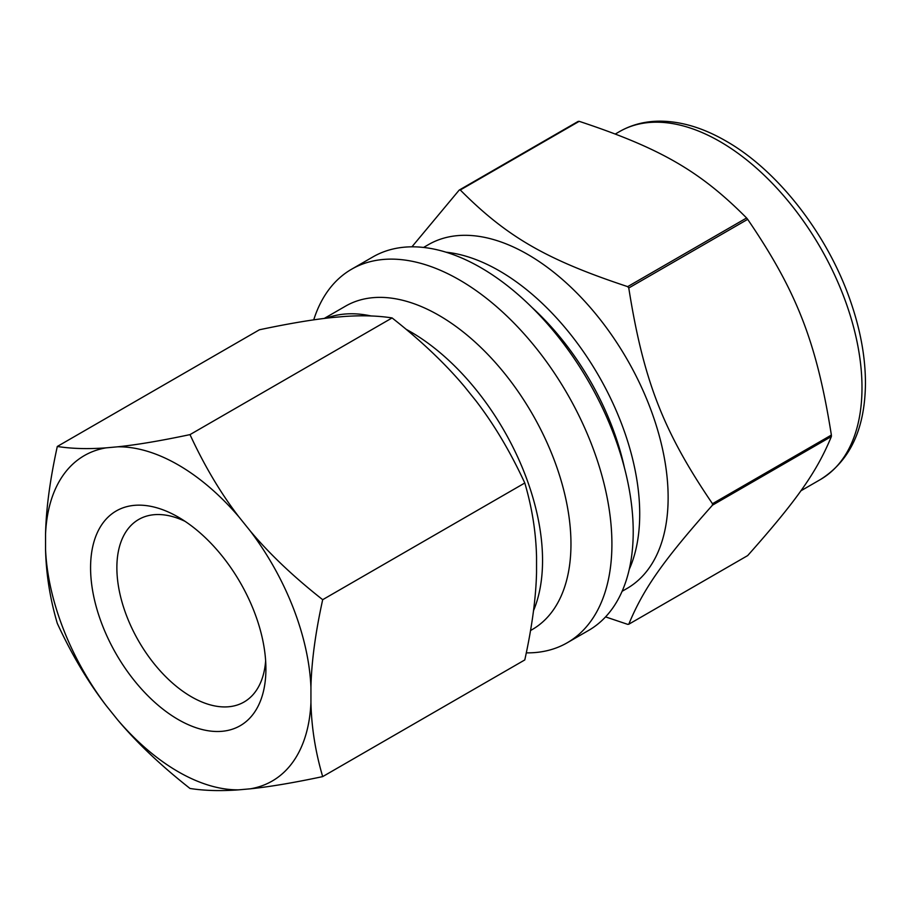 <?xml version="1.0" encoding="UTF-8"?>
<svg xmlns="http://www.w3.org/2000/svg" width="911" height="911" viewBox="0 0 911 911"><rect width="100%" height="100%" fill="white"/><g stroke="black" fill="none" stroke-linecap="round" stroke-linejoin="round"><path stroke-width="1.37" d="M747.68 219.335C796.943 291.668 816.757 342.741 831.379 435.059L712.47 503.715C663.219 431.381 643.405 380.32 628.772 287.99L747.68 219.335A238.283 137.572 -120 0 0 746.599 217.98L627.679 286.635C546.486 259.749 506.858 236.871 460.283 189.989L579.202 121.334C660.395 148.231 700.024 171.109 746.599 217.98M579.202 121.334A238.283 137.572 -120 0 0 578.109 121.436L459.19 190.092L411.92 246.824M605.564 616.895L627.679 624.342A238.283 137.572 -120 0 0 628.772 624.24C643.405 588.791 663.219 560.607 712.47 505.172L831.379 436.517C816.757 471.966 796.943 500.15 747.68 555.585L628.772 624.24M526.296 652.857A215.656 124.511 -120 0 0 567.246 642.756L588.552 630.458A215.656 124.511 -120 0 0 588.552 381.436A215.656 124.511 -120 0 0 372.895 256.925L351.589 269.223A215.656 124.511 -120 0 0 313.726 319.852M622.111 591.296L627.019 588.46A198.53 114.615 -120 0 0 627.019 359.23A198.53 114.615 -120 0 0 428.489 244.603L423.581 247.439M712.47 505.172A238.283 137.572 -120 0 0 712.47 503.715M628.772 287.99A238.283 137.572 -120 0 0 627.679 286.635M460.283 189.989A238.283 137.572 -120 0 0 459.19 190.092M567.246 642.756A215.656 124.511 -120 0 0 567.246 393.734A215.656 124.511 -120 0 0 351.589 269.223M530.532 630.526L532.297 629.501A186.709 107.794 -120 0 0 532.297 413.913A186.709 107.794 -120 0 0 345.588 306.119L324.225 318.451M533.504 610.677A186.709 107.794 -120 0 0 406.112 329.292M371.141 315.969A186.709 107.794 -120 0 0 326.286 318.201M831.379 436.517A238.283 137.572 -120 0 0 831.379 435.059M57.302 446.47C50.037 479.528 46.119 508.714 45.55 534.028L45.55 549.413C46.119 574.055 50.037 598.721 57.302 623.386C71.684 654.519 87.968 681.906 106.132 705.535L117.667 719.895C136.969 742.864 161.076 765.718 190 788.459C204.383 790.725 220.656 791.181 238.819 789.837L250.354 788.812C269.656 786.808 293.775 782.743 322.688 776.605C315.422 751.939 311.505 727.274 310.936 702.632L310.936 687.247C311.505 661.933 315.422 632.746 322.688 599.689C293.775 576.948 269.656 554.093 250.354 531.113L238.819 516.765C220.656 493.124 204.383 465.749 190 434.615C161.076 440.742 136.969 444.807 117.667 446.811L106.132 447.848C87.968 449.191 71.684 448.724 57.302 446.47L259.407 329.782C288.32 323.656 312.439 319.59 331.741 317.586L343.276 316.561C361.439 315.217 377.712 315.673 392.094 317.939C421.019 340.668 445.126 363.535 464.428 386.503L475.963 400.863C494.126 424.492 510.399 451.879 524.793 483.001L322.688 599.689M524.793 483.001C532.058 507.678 535.975 532.343 536.545 556.985L536.545 572.37C535.975 597.673 532.058 626.859 524.793 659.928L322.688 776.605M392.094 317.939L190 434.615M45.55 549.413A187.894 108.477 -120 0 0 106.132 705.535M117.667 719.895A187.894 108.477 -120 0 0 238.819 789.837M250.354 788.812A187.894 108.477 -120 0 0 310.936 702.632M310.936 687.247A187.894 108.477 -120 0 0 250.354 531.113M238.819 516.765A187.894 108.477 -120 0 0 117.667 446.811M106.132 447.848A187.894 108.477 -120 0 0 45.55 534.028M90.576 567.712A123.976 71.582 -120 0 0 178.237 719.553A123.976 71.582 -120 0 0 265.91 668.936A123.976 71.582 -120 0 0 178.249 517.095A123.976 71.582 -120 0 0 90.576 567.712M185.081 521.354A105.391 60.843 -120 0 0 139.861 518.826A105.391 60.843 -120 0 0 116.87 567.712A105.391 60.843 -120 0 0 163.627 674.561A105.391 60.843 -120 0 0 245.218 701.311A105.391 60.843 -120 0 0 265.636 660.885M820.39 479.55A200.887 115.982 -120 0 0 851.181 318.577A200.887 115.982 -120 0 0 719.941 141.547A200.887 115.982 -120 0 0 619.491 131.605C631.778 124.579 645.466 121.106 660.543 121.163C681.656 121.414 703.429 128.018 725.851 140.966C778.153 170.619 827.848 234.844 850.567 301.37C860.508 330.078 865.461 357.454 865.45 383.531C865.006 428.944 849.986 460.955 820.39 479.55L800.815 490.858M629.239 569.386A198.53 114.615 -120 0 0 499.342 270.84A198.53 114.615 -120 0 0 446.128 252.21M624.377 467.537A191.435 110.527 -120 0 0 531.899 307.36M619.491 131.605L615.38 133.974"/></g></svg>

